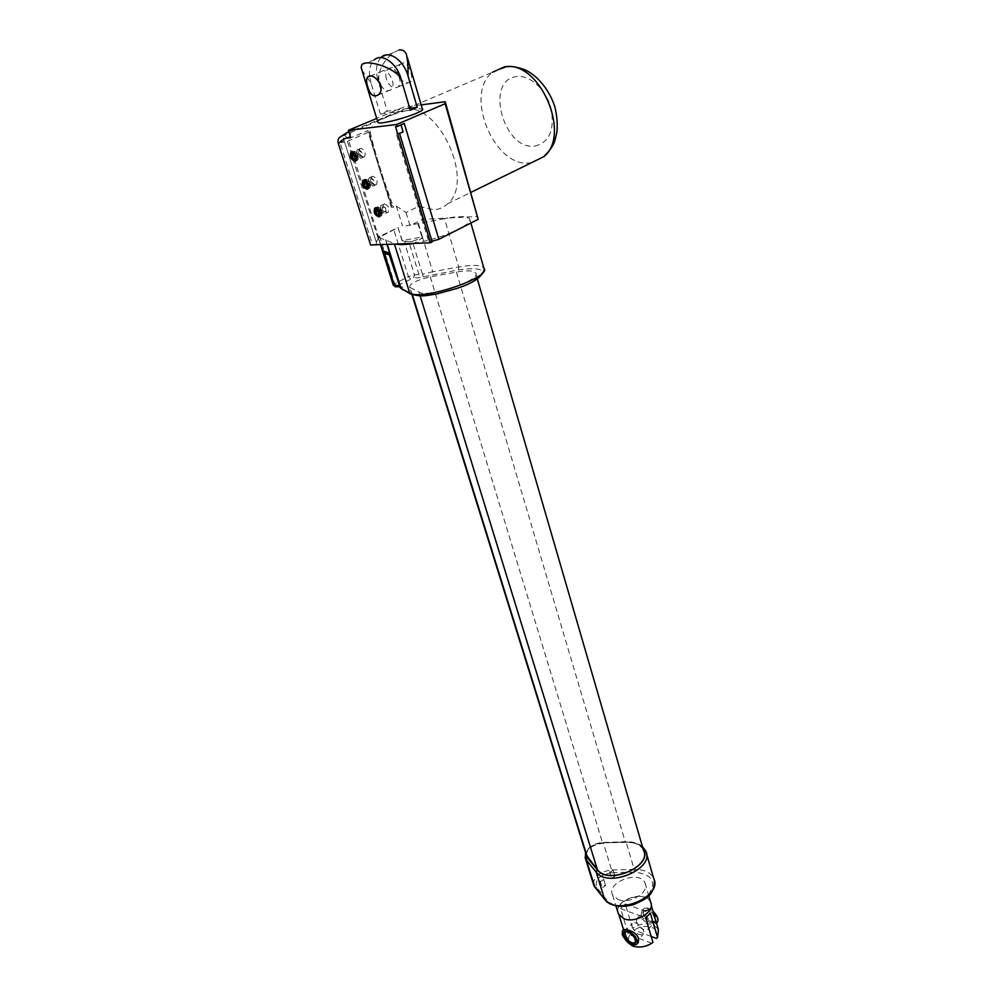 <?xml version="1.0" encoding="UTF-8"?>
<svg xmlns="http://www.w3.org/2000/svg" width="997" height="997" viewBox="0 0 997 997"><rect width="100%" height="100%" fill="white"/><g stroke="black" fill="none" stroke-linecap="round" stroke-linejoin="round"><path stroke-width="0.75" stroke-dasharray="4.99 3.74" d="M643.165 849.145C639.949 844.26 634.03 841.892 625.406 842.004L602.574 842.764C593.028 843.973 587.532 847.786 586.086 854.217M643.476 850.179C640.597 844.733 634.553 842.054 625.356 842.141L602.524 842.901C592.405 844.309 587.009 848.372 586.361 855.077M410.141 287.497L418.977 292.084C428.336 298.315 482.71 279.771 475.569 272.879C473.326 270.548 466.957 270.274 456.439 272.094L430.28 276.854C417.02 279.995 410.116 283.397 409.58 287.061L412.434 294.85M618.152 899.581C629.954 904.553 650.019 892.028 645.022 882.956C639.924 869.696 605.864 882.22 612.569 894.945L618.152 899.581M611.984 878.108L614.987 876.238L614.364 875.727L611.36 877.597L611.984 878.108M602.599 887.492L605.628 885.585L605.017 885.074L601.989 886.981L602.599 887.492M617.841 912.143C614.925 899.257 646.044 889.71 650.63 902.073M612.569 869.795L613.192 870.306L610.176 872.176L609.553 871.665L612.569 869.795M603.185 879.13L603.796 879.641L600.755 881.535L600.144 881.024L603.185 879.13M624.172 918.549C635.737 923.546 655.266 911.208 650.343 902.173C645.296 888.975 612.071 901.251 618.701 913.913L624.172 918.549M651.203 936.457L634.453 930.101L632.547 928.095C644.012 921.739 652.624 922.213 658.381 929.528M632.547 928.095L625.206 903.88L620.583 908.628L627.985 932.88L629.892 934.887L651.901 943.324L652.985 942.452M627.724 942.377L627.063 941.218L627.985 932.88M637.183 943.71L632.086 944.508C628.098 941.766 625.543 937.778 624.421 932.544L623.848 929.416M641.121 915.084C643.401 920.979 656.387 925.179 656.138 923.558C657.621 920.817 648.249 901.462 641.993 910.485L641.121 915.084M625.206 903.88L650.306 913.065M636.547 921.913L636.672 918.823C639.114 914.299 651.041 925.303 648.05 929.329C644.025 931.136 640.199 928.668 636.547 921.913M620.583 908.628L645.695 917.913M631.961 926.712C635.637 933.479 639.463 935.959 643.476 934.177C646.467 930.151 634.503 919.097 632.086 923.621L631.961 926.712M629.892 934.887C623.449 944.882 640.797 951.724 651.901 943.324M656.45 938.439C662.581 928.332 645.283 921.951 634.453 930.101M656.886 922.761C651.539 923.758 646.978 920.48 643.19 912.928L643.364 909.052C645.383 906.934 648.598 907.681 653.023 911.308M643.227 914.922C647.938 920.518 651.888 922.823 655.116 921.839L654.855 919.197C653.845 915.134 651.689 912.093 648.386 910.087L643.788 911.383L643.227 914.922M624.77 931.472L628.073 931.36C632.086 932.694 635.002 934.999 636.821 938.289L635.363 942.713M648.698 909.75L644.772 910.348L644.635 913.451C648.262 920.169 652.088 922.611 656.101 920.779L656.25 917.726C654.855 914.05 652.35 911.395 648.698 909.75M402.053 240.651L405.455 241.523L404.732 243.243L402.053 240.651L398.002 227.54L378.112 237.161L380.518 244.614L378.187 237.236M410.527 278.724L408.371 276.605L414.515 274.923L422.479 274.225L412.347 241.324L422.404 237.834L413.207 243.929L409.73 244.589L404.732 243.243L414.515 274.923L413.593 277.876L396.781 285.915L396.669 286.75L401.18 286.725L402.913 287.61L403.81 289.828L412.546 294.464C419.936 298.901 454.632 291.548 472.428 281.64C488.704 270.561 484.118 266.635 458.645 269.875L418.117 277.827L413.593 277.876M444.475 218.655L411.798 224.736L422.79 219.34L447.902 218.019L444.475 218.655L458.745 266.972C472.528 264.579 480.89 264.915 483.832 267.969L484.28 269.14M413.842 243.393C430.405 240.414 445.372 235.678 458.757 229.198C467.581 224.587 471.195 221.072 469.624 218.642L466.185 217.047C462.122 216.324 456.028 216.648 447.902 218.019L477.974 216.436M380.555 244.614L378.237 237.261L395.635 244.066M389.74 254.871L390.151 255.83M398.002 227.54L402.302 240.601L421.93 237.062L417.917 223.851M370.635 244.975L376.866 243.978L376.293 242.196L378.573 237.685L398.252 227.49M405.455 241.523L410.627 241.648L409.73 244.589L419.039 274.86L418.117 277.827M410.627 241.648L412.347 241.324M421.806 237.498L422.429 236.974L432.686 271.757L458.745 266.972L458.645 269.875M431.963 241.212L428.897 242.047L432.175 241.935M387.771 253.911L390.438 255.394L399.448 285.441M387.659 253.712L389.304 254.871M387.073 253.45L385.577 253.138M384.643 252.764L383.857 252.303L384.643 252.764M405.978 225.796L411.798 224.736L405.978 225.796M370.099 131.068L369.389 133.374L368.167 132.339L368.18 130.445L370.099 131.068C373.003 146.945 384.368 183.598 393.317 206.242L391.584 205.183L391.335 207.239L393.528 207.413L396.37 206.055L402.501 225.97M396.37 206.055L406.041 212.498L418.852 206.304L433.944 209.744C439.241 209.407 443.815 207.401 447.69 203.724C475.058 181.928 438.817 101.769 404.009 109.097L403.449 107.215L376.704 118.431M422.79 219.34L418.852 206.304M406.041 212.498L410.041 225.596M421.183 104.884L403.449 107.215M395.522 126.719L400.993 124.887M403.087 131.891L396.245 133.797L428.897 242.047M400.856 124.426L404.284 123.466M396.245 133.797L399.548 133.424M531.575 162.673L529.731 162.897C494.662 168.244 463.493 94.291 492.493 72.258L339.965 137.088M340.226 136.963L344.464 135.168L343.205 137.76L344.189 140.864L340.027 142.633L372.317 244.14M340.027 142.633L344.601 142.122L344.189 140.864L376.293 242.196M376.866 243.978L344.601 142.122M393.317 206.242L393.528 207.413M344.464 135.168L348.177 138.932L378.723 237.61M350.558 137.038C349.86 134.022 350.533 131.928 352.589 130.732L404.009 109.097M378.013 238.121L347.417 141.275L348.177 138.932L368.18 130.445M377.751 121.846C377.888 118.967 403.935 110.131 416.347 108.71L422.354 108.872M380.281 216.075L381.726 215.564C383.122 211.439 381.751 208.535 377.651 206.84L376.218 207.65M376.193 207.688C375.221 211.588 376.554 214.392 380.231 216.075M352.415 151.793C351.305 155.731 352.602 158.635 356.278 160.48L357.823 159.994C359.306 155.706 357.96 152.703 353.761 150.983L352.44 151.743M368.367 188.445L369.85 187.935C371.283 183.735 369.924 180.781 365.774 179.074L364.404 179.859M364.379 179.896C363.332 183.822 364.653 186.663 368.329 188.433M399.062 49.962L393.516 52.517C384.032 60.156 378.872 69.441 378 80.371L387.322 111.19L409.742 108.274M402.925 63.073L400.694 64.107C397.89 66.525 396.956 69.989 397.865 74.526C400.52 80.171 404.134 82.913 408.695 82.726L410.652 81.791C414.004 78.489 408.82 61.777 402.925 63.073M361.874 69.915L371.009 83.15L380.418 114.069L387.322 111.19M376.168 211.638C377.726 215.178 379.533 216.399 381.589 215.34L382.038 211.289C380.48 207.75 378.673 206.516 376.617 207.575L376.168 211.638M352.34 156.043C353.873 159.557 355.642 160.804 357.686 159.769L358.172 155.445C356.652 151.93 354.87 150.672 352.838 151.706L352.34 156.043M364.329 183.996C365.862 187.523 367.656 188.757 369.7 187.71L370.174 183.535C368.628 179.996 366.846 178.762 364.79 179.809L364.329 183.996M371.009 83.15L369.613 76.333M369.6 76.196C368.99 68.855 370.548 63.434 374.261 59.92L361.786 64.718M380.418 114.069L410.315 110.231M380.667 84.932C384.044 90.366 387.472 91.986 390.924 89.805C397.541 84.583 386.948 65.852 380.792 71.934C378.673 74.114 378.212 77.43 379.408 81.879L379.496 82.165M380.904 57.602C376.255 62.811 375.296 70.401 378 80.371M386.412 79.087C385.228 74.65 385.702 71.348 387.833 69.167C394.002 63.085 404.545 81.754 397.903 86.963C393.366 89.269 389.54 86.639 386.412 79.087M380.318 216.025L380.979 211.788C379.82 208.871 378.262 207.488 376.293 207.65M356.378 160.417L357.1 155.918C355.966 153.027 354.446 151.644 352.514 151.756M368.416 188.383L369.114 184.009C367.968 181.105 366.422 179.734 364.478 179.871M379.034 212.785L381.066 213.383L381.228 211.152L379.707 209.021L378.013 209.121L378.013 210.679M378.922 214.405L381.066 213.383M378.013 209.121L375.857 210.143M379.707 209.021L377.551 210.043M381.228 211.152L379.084 212.174M355.144 157.028L355.568 157.875L357.25 157.7L357.387 155.37L355.842 153.214L354.159 153.388L354.197 154.946M355.044 158.673L357.25 157.7M354.159 153.388L351.953 154.348M355.842 153.214L353.636 154.174M357.387 155.37L355.181 156.342M367.158 185.068L367.544 185.841L369.226 185.704L369.376 183.423L367.843 181.28L366.148 181.417L366.173 182.974M367.058 186.701L369.226 185.704M366.148 181.417L363.967 182.401M367.843 181.28L365.662 182.264M369.376 183.423L367.208 184.42M384.555 203.936L383.459 204.422C382.15 208.248 383.409 210.953 387.222 212.535L388.344 212.049C389.64 208.211 388.381 205.507 384.555 203.936M380.306 209.694L384.53 213.819L385.64 213.333C386.637 208.236 385.016 205.694 380.754 205.694L380.306 209.694M381.938 209.333C388.942 218.443 383.11 199.724 381.938 209.333M370.149 181.741C377.202 190.888 371.27 171.92 370.149 181.741M370.024 177.516L368.99 177.977L368.516 182.115L372.753 186.227L373.813 185.754C375.159 181.84 373.9 179.099 370.024 177.516M375.483 184.981L376.542 184.507C377.9 180.594 376.642 177.852 372.766 176.27L371.719 176.743C370.361 180.644 371.619 183.398 375.483 184.981M358.222 153.825C365.313 163.022 359.281 143.78 358.222 153.825M358.073 149.488L357.076 149.936L356.59 154.199L360.839 158.324L361.849 157.862C363.244 153.874 361.986 151.07 358.073 149.488M363.606 157.115L364.615 156.654C366.011 152.666 364.752 149.874 360.839 148.291L359.855 148.74C358.446 152.728 359.693 155.52 363.606 157.115M646.554 853.831L645.757 851.089C642.654 845.207 636.148 842.303 626.228 842.403L602.574 842.764M593.377 884.003C594.05 876.213 600.119 871.54 611.597 869.995L603.434 843.163C591.632 844.858 585.501 849.581 585.027 857.37M611.597 872.724C599.309 874.967 594.374 879.877 596.792 887.48L606.762 899.93C613.778 909.276 637.494 906.884 647.988 895.642C657.123 881.934 652.537 874.095 634.242 872.138L611.597 872.724L611.597 869.995L634.217 869.384L626.228 842.403L625.406 842.004M596.792 887.48L595.01 887.405M604.967 899.855L606.762 899.93M634.242 872.138L634.217 869.384C644.062 869.372 650.543 872.363 653.671 878.369L654.393 880.638M418.977 292.084L420.148 295.872M430.28 276.854L602.524 842.901M456.439 272.094L625.356 842.141M423.301 276.892L422.479 274.225L432.686 271.757L432.573 274.636M412.546 294.464L411.749 294.601M403.81 289.828L403.012 289.953M401.18 286.725L399.859 286.775L400.046 285.989L402.913 287.61M385.116 253.026L388.157 253.45L390.425 255.095L399.834 286.675M396.781 285.915L394.613 283.784L408.371 276.605L393.591 229.011M393.217 284.992L394.613 283.784L384.892 252.926M418.428 223.777L422.429 236.974M387.26 244.365L385.839 239.841M379.508 235.89L384.83 252.764M385.59 239.779L387.035 244.377M391.335 207.239L368.167 132.339L347.417 141.275L343.205 137.76M369.389 133.374L391.584 205.183C383.571 183.286 372.704 148.241 369.389 133.374M352.589 130.732L348.825 131.529M534.791 146.061C549.372 142.521 554.818 130.059 551.117 108.661C546.381 89.693 529.843 74.501 516.446 76.607C484.255 79.997 503.784 150.883 534.791 146.061M642.429 846.59C638.304 843.163 632.771 841.53 625.817 841.705L603.011 842.465C594.673 843.163 588.853 846.49 585.538 852.46M411.96 294.676L409.58 287.061M477.289 278.836L475.569 272.879M612.569 894.945L615.909 905.812M645.022 882.956L648.76 895.717M609.553 871.665L611.36 877.597M613.192 870.306L614.987 876.238M600.144 881.024L601.989 886.981M603.796 879.641L605.628 885.585M618.701 913.913L619.1 915.196M623.549 929.727L627.063 941.218M650.343 902.173L651.253 905.276M643.364 909.052L641.993 910.485M622.427 930.899L623.075 930.226M648.05 929.329L656.101 920.779M636.672 918.823L644.772 910.348M635.276 942.875L643.476 934.177M624.359 931.697L632.086 923.621M470.883 223.029L469.624 218.642M380.455 244.614L378.112 237.161M380.655 244.601L378.411 237.498M447.69 203.724L471.07 192.284M376.48 207.351L375.832 207.65M381.726 215.564L380.031 216.374M352.689 151.469L352.066 151.743M357.823 159.994L356.079 160.766M364.653 179.572L364.017 179.859M369.85 187.935L368.117 188.732M492.493 72.258L507.461 66.712M407.387 57.701L406.452 54.474M381.328 57.203L393.516 52.517M397.903 86.963L410.652 81.791M387.833 69.167L400.694 64.107M377.875 95.101L390.924 89.805M370.037 76.158L380.792 71.934M376.617 207.575L375.57 208.074M381.589 215.34L380.542 215.838M352.838 151.706L351.754 152.167M357.686 159.769L356.614 160.23M364.79 179.809L363.731 180.283M369.7 187.71L368.641 188.196M383.459 204.422L380.754 205.694M388.344 212.049L385.64 213.333M371.719 176.743L368.99 177.977M376.542 184.507L373.813 185.754M359.855 148.74L357.076 149.936M364.615 156.654L361.849 157.862"/><path stroke-width="1.5" d="M586.086 854.217L587.283 857.607L597.228 869.745C608.756 885.909 654.406 865.246 643.165 849.145M586.361 855.077L597.402 869.658C608.369 885.162 652.412 866.381 643.476 850.179L477.289 278.836M648.76 895.717L650.63 902.073C655.652 911.27 635.762 923.833 623.985 918.748L618.414 914.025L617.841 912.143M651.253 905.276L658.381 929.528L657.534 937.566L650.306 913.065L645.695 917.913L652.985 942.452C646.181 946.951 639.364 948.122 632.534 945.966L627.724 942.377M623.075 930.226L623.848 929.416L627.636 929.889C636.198 932.457 639.7 936.719 638.142 942.676L637.183 943.71M657.534 937.566L656.45 938.439L651.203 936.457M653.023 911.308C657.222 915.52 658.73 919.122 657.534 922.075L656.886 922.761M622.29 934.775L622.427 930.899C625.418 925.278 640.41 939.199 636.709 944.196C631.724 946.402 626.914 943.262 622.29 934.775M635.363 942.713C630.578 943.685 627.175 940.719 625.169 933.828L624.77 931.472M623.736 935.323L623.848 932.22L627.749 931.697C633.456 934.962 635.974 938.688 635.276 942.875C631.288 944.633 627.449 942.115 623.736 935.323M395.635 244.066C399.386 244.963 405.455 244.739 413.842 243.393L370.635 244.975L338.369 143.718C341.61 139.867 345.672 137.648 350.558 137.038L348.439 130.283L396.569 124.513L445.148 103.725L445.223 101.731L478.174 219.328L438.867 239.305L431.963 241.212M390.151 255.83L389.815 253.562L387.771 253.911M383.857 252.303L380.555 244.614L384.294 253.462L389.74 254.871M400.993 124.887L403.087 131.891L399.548 133.424L432.175 241.935L430.492 242.794L413.842 243.393M387.035 244.377L389.815 253.562M385.577 253.138L384.643 252.764M399.448 285.441L394.376 285.441L384.107 252.528L382.362 250.459M445.223 101.731L421.183 104.884M478.174 219.328L445.148 103.725M430.492 242.794L395.522 126.719L397.18 126.519L396.569 124.513M397.18 126.519L404.284 123.466L438.867 239.305M375.931 207.65C380.044 209.345 381.415 212.261 380.031 216.374L378.835 216.897C374.735 215.178 373.377 212.274 374.76 208.161L375.931 207.65M352.003 151.743C356.203 153.463 357.562 156.467 356.079 160.766L354.994 161.252C350.807 159.532 349.448 156.517 350.944 152.229L352.003 151.743M364.03 179.859C368.192 181.566 369.551 184.52 368.117 188.732L366.983 189.231C362.833 187.511 361.475 184.557 362.92 180.357L364.03 179.859L362.92 180.357M348.825 131.529L339.965 137.088C338.083 138.558 337.559 140.776 338.369 143.718M376.704 118.431L348.439 130.283M407.387 57.701L422.354 108.872C427.215 111.689 380.468 125.909 377.913 122.382L377.751 121.846M409.742 108.274L417.232 107.302L407.985 75.797C408.234 67.522 407.723 60.418 406.452 54.474C405.044 51.034 402.576 49.526 399.062 49.962M417.232 107.302L410.315 110.231L400.968 78.613C394.6 67.372 366.51 59.022 361.786 64.718L361.151 67.534L361.874 69.915M367.694 86.552C366.235 82.153 366.211 79 367.631 77.105C373.389 71.186 387.409 88.733 377.875 95.101C373.314 97.394 369.924 94.553 367.694 86.552M374.261 59.92C381.739 52.642 396.706 63.01 400.968 78.613M379.496 82.165L380.667 84.932M407.985 75.797C403.773 60.244 388.842 49.937 381.328 57.203L380.904 57.602M376.293 207.65L375.121 212.137C376.542 215.464 378.262 216.76 380.318 216.025M352.514 151.756L351.754 152.167L351.268 156.504C352.651 159.807 354.346 161.115 356.378 160.417M364.478 179.871L363.269 184.482C364.665 187.785 366.373 189.094 368.416 188.383M375.495 212.386C376.642 202.752 382.536 221.533 375.495 212.386M351.617 156.691C352.651 146.634 358.733 165.926 351.617 156.691M363.631 184.707C364.715 174.861 370.71 193.892 363.631 184.707M378.922 214.405L377.227 214.505L375.695 212.373L375.857 210.143L377.551 210.043L379.084 212.174L378.922 214.405M355.044 158.673L353.374 158.835L351.816 156.679L351.953 154.348L353.636 154.174L355.181 156.342L355.044 158.673M367.058 186.701L365.363 186.825L363.83 184.682L363.967 182.401L365.662 182.264L367.208 184.42L367.058 186.701M378.972 213.682L377.227 214.505M378.013 210.679L379.034 212.785M377.851 211.352L375.695 212.373M355.082 158.087L353.374 158.835M354.197 154.946L355.144 157.028M354.022 155.719L351.816 156.679M367.095 186.04L365.363 186.825M366.173 182.974L367.158 185.068M366.011 183.697L363.83 184.682M585.027 857.37L586.236 859.863L587.283 857.607M595.01 887.405L586.236 859.863L596.156 872.026L604.593 899.282L594.648 886.844L593.377 884.003M597.228 869.745L596.156 872.026C607.933 888.776 655.39 868.561 645.757 851.089L642.429 846.59M646.554 853.831L653.671 878.369C663.366 896.203 616.42 916.393 604.593 899.282L604.967 899.855M412.434 294.85L587.47 857.507M420.148 295.872L597.402 869.658M470.883 223.029L483.832 267.969C493.241 276.904 421.681 301.244 409.705 293.031L401.006 288.42L399.859 286.75L395.522 286.8L393.217 284.992M411.749 294.601L409.705 293.031L394.451 244.103M403.012 289.953L401.006 288.42L387.26 244.365M399.834 286.675L389.304 254.871M396.557 286.8L393.267 285.167L380.455 244.614M380.555 244.614L382.586 250.733L390.039 253.238M385.59 254.16L385.116 253.026M492.493 72.258L504.146 66.973C539.24 59.085 571.991 134.931 543.739 156.716L531.575 162.673M585.538 852.46L585.463 858.641L593.863 885.598L604.681 899.493C611.149 906.273 620.732 907.993 633.419 904.665C644.635 899.468 654.169 896.615 654.393 880.638M586.784 856.435L411.96 294.676M615.909 905.812L618.414 914.025M619.1 915.196L623.549 929.727M657.534 922.075L656.512 923.172M636.709 944.196L638.142 942.676M484.28 269.14C482.747 276.618 473.55 283.073 456.688 288.494L436.2 294.09C426.18 295.311 422.853 297.555 410.029 293.691L400.183 287.759L390.089 255.631L382.586 250.733L380.655 244.601M471.07 192.284L543.739 156.716C549.746 150.734 553.41 145.487 554.743 140.976L556.924 132.202C557.672 123.715 556.962 115.154 554.756 106.517C548.699 88.06 535.763 74.389 524.459 69.628C516.857 67.023 511.424 66.026 508.158 66.649L507.461 66.712M375.832 207.65L374.76 208.161M352.066 151.743L350.944 152.229M377.913 122.382L361.151 67.534M367.631 77.105L370.037 76.158"/></g></svg>
